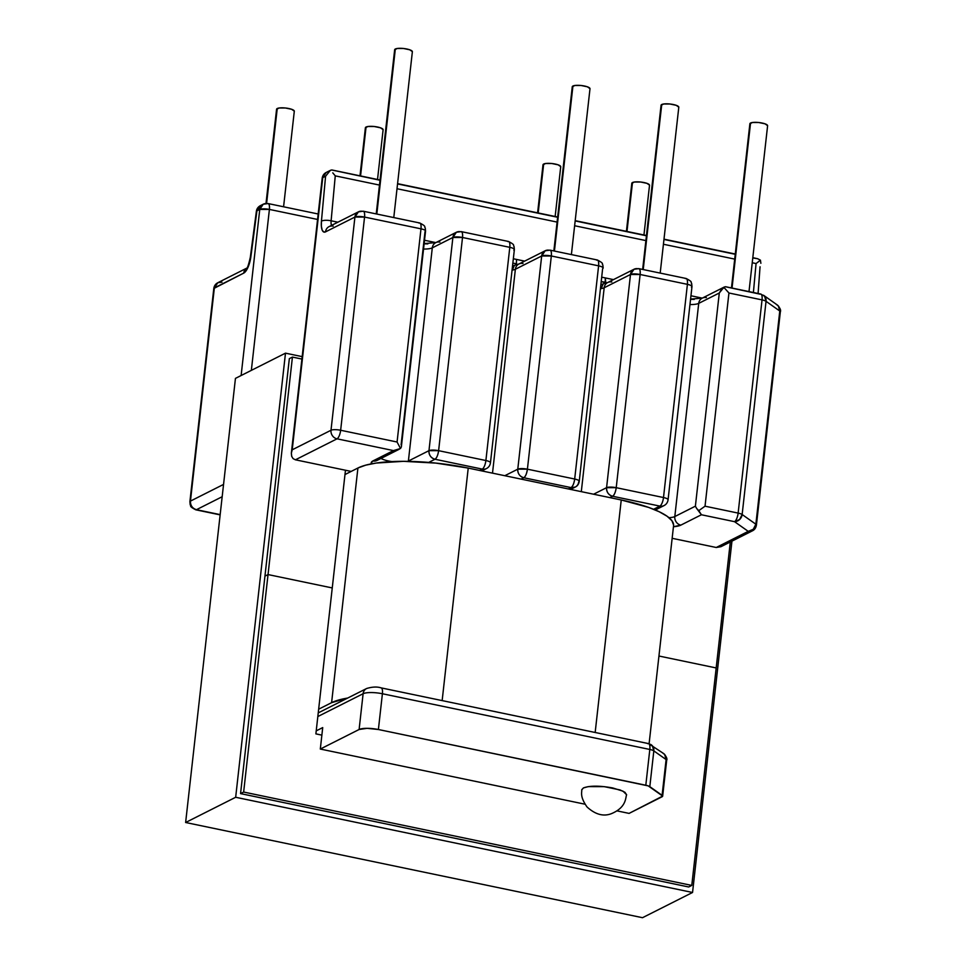 <?xml version="1.0" encoding="UTF-8"?>
<svg xmlns="http://www.w3.org/2000/svg" width="966" height="966" viewBox="0 0 966 966"><rect width="100%" height="100%" fill="white"/><g stroke="black" fill="none" stroke-linecap="round" stroke-linejoin="round"><path stroke-width="1.45" d="M393.778 217.567L412.373 51.705A8.911 2.21 -173.6 0 0 405.358 48.735A8.911 2.21 -173.6 0 0 395.323 49L376.812 214.041L395.323 49A8.911 2.21 -173.6 0 0 394.659 49.713L376.233 213.921M571.389 254.589L589.997 88.715A8.911 2.21 -173.6 0 0 582.969 85.745A8.911 2.21 -173.6 0 0 572.935 86.01L554.424 251.051L572.935 86.01A8.911 2.21 -173.6 0 0 572.27 86.723L553.856 250.931M660.189 273.088L678.796 107.226A8.911 2.21 -173.6 0 0 671.781 104.243A8.911 2.21 -173.6 0 0 661.734 104.521L643.223 269.55L661.734 104.521A8.911 2.21 -173.6 0 0 661.07 105.234L642.656 269.429M749 291.599L767.608 125.725A8.911 2.21 -173.6 0 0 760.58 122.754A8.911 2.21 -173.6 0 0 750.546 123.02L732.035 288.061L750.546 123.02A8.911 2.21 -173.6 0 0 749.882 123.745L731.467 287.94M377.525 179.471L383.116 129.722A8.911 2.21 -173.6 0 0 376.088 126.751A8.911 2.21 -173.6 0 0 366.054 127.029L360.56 175.933L366.054 127.029A8.911 2.21 -173.6 0 0 365.39 127.741L359.992 175.824M283.581 206.784L294.304 111.223A8.911 2.21 -173.6 0 0 287.288 108.24A8.911 2.21 -173.6 0 0 277.242 108.518L266.604 203.403L277.242 108.518A8.911 2.21 -173.6 0 0 276.578 109.23L266.012 203.428M555.148 216.481L560.727 166.732A8.911 2.21 -173.6 0 0 553.699 163.761A8.911 2.21 -173.6 0 0 543.665 164.039L538.183 212.955L543.665 164.039A8.911 2.21 -173.6 0 0 543.001 164.751L537.603 212.834M643.948 234.992L649.526 185.243A8.911 2.21 -173.6 0 0 642.511 182.272A8.911 2.21 -173.6 0 0 632.476 182.538L626.982 231.454L632.476 182.538A8.911 2.21 -173.6 0 0 631.812 183.25L626.415 231.333M629.083 813.396L662.664 796.093L648.21 785.889L378.394 729.511L367.08 728.328L359.111 729.499L320.314 749.048L585.022 804.207L320.314 749.048L322.716 727.591L316.232 730.864L322.716 727.591L320.314 749.048L359.111 729.499A14.864 3.683 6.4 0 1 378.394 729.511L645.807 785.237L649.816 749.459L382.403 693.745L378.394 729.511L382.403 693.745A14.864 3.683 -173.6 0 0 363.119 693.721L359.111 729.499L363.119 693.721A14.864 3.683 6.4 0 1 382.403 693.745L649.816 749.459L645.807 785.237A7.426 1.835 6.4 0 1 649.816 786.65L662.096 795.332L666.105 759.566L653.825 750.884L649.816 786.65L653.825 750.884A7.426 1.835 -173.6 0 0 649.816 749.459A7.426 2.548 -78.2 0 0 648.524 743.603A7.426 2.548 101.8 0 1 649.816 749.459A7.426 1.835 6.4 0 1 653.825 750.884L652.4 745.824L650.36 744.267L651.289 744.81A7.426 6.569 125.2 0 1 653.825 750.884L666.105 759.566L662.096 795.332A7.426 1.835 6.4 0 1 662.652 796.153A7.426 1.835 6.4 0 1 662.108 796.745L629.083 813.396L616.996 810.872L629.083 813.396M581.737 789.91L583.416 787.93L588.27 786.614L604.136 786.626L620.027 789.934L624.917 792.277L626.632 794.813M317.56 219.451L269.405 209.417L251.353 370.364L269.405 209.417L317.56 219.451M716.301 547.505L672.143 538.303L716.241 547.493L748.239 531.36L734.522 521.664L701.413 514.757L680.837 525.13L673.447 526.736A22.592 5.603 -173.6 0 0 680.837 525.13L701.413 514.757L698.804 510.652L705.035 506.196L738.133 513.091L762.041 299.895L728.944 293L705.035 506.196L728.944 293L723.86 287.349L725.394 286.721M653.584 509.287L659.887 506.112L612.613 496.258L609.908 497.611L612.613 496.258L659.887 506.112L653.584 509.287M631.8 183.323L634.384 182.019L640.651 182.019L646.918 183.335L649.538 185.17M543.001 164.812L545.585 163.508L551.84 163.52L558.119 164.824L560.727 166.671M267.401 203.681A7.426 2.548 101.8 0 1 268.113 203.56A7.426 2.548 101.8 0 1 269.405 209.417A7.426 1.835 -173.6 0 0 259.757 209.417L256.92 210.854L250.87 256.727L248.045 267.232L245.932 271.035L243.734 273.112L214.355 287.916L190.447 501.1L223.557 484.413L190.447 501.1A7.426 6.726 63.2 0 0 196.472 509.686L220.163 514.624L196.472 509.686L222.168 496.729L196.472 509.686A7.426 2.548 101.8 0 1 195.76 509.806L196.472 509.686C192.367 508.394 190.362 505.532 190.447 501.1L189.891 501.704A7.426 1.835 6.4 0 1 190.447 501.1L214.355 287.916A7.426 1.835 -173.6 0 0 213.8 288.508L243.734 273.112A14.864 5.108 -78.2 0 0 250.87 256.727L256.92 210.854L259.757 209.417L241.126 375.508L259.757 209.417L269.405 209.417C269.731 205.154 269.055 203.246 267.401 203.681A7.426 6.726 -116.8 0 0 263.247 204.2L259.757 209.417A7.426 6.726 -116.8 0 1 263.247 204.2L268.113 203.56L318.176 213.993M317.826 716.555L363.119 693.721A7.426 6.726 -116.8 0 1 366.609 688.517A7.426 6.726 63.2 0 0 363.119 693.721L317.826 716.555M418.978 223.098A7.426 2.548 101.8 0 1 419.691 222.977A7.426 2.548 101.8 0 1 420.983 228.833A7.426 1.835 6.4 0 1 425.559 231.079A7.426 1.835 -173.6 0 0 420.983 228.833L397.074 442.017L420.983 228.833L364.556 217.072L340.648 430.256L397.074 442.017L400.516 448.502L393.464 450.591L372.888 460.963A22.592 5.603 -173.6 0 0 371.475 463.849L371.198 462.943L372.888 460.963L393.464 450.591L337.037 438.83L295.427 459.804L351.165 471.42L295.342 459.78M424.159 243.565L435.787 242.635A7.426 6.726 63.2 0 0 432.297 247.851A15.154 3.755 -173.6 0 1 423.543 249.047A15.154 3.755 -173.6 0 0 432.297 247.851L452.885 237.479L428.964 450.663C428.88 455.095 430.896 457.956 434.99 459.248L482.263 469.102L479.571 470.454L482.263 469.102L434.99 459.248L428.699 462.424L434.99 459.248A7.426 6.726 -116.8 0 1 428.964 450.663L408.389 461.036L432.297 247.851L452.885 237.479L428.964 450.663L408.389 461.036A15.154 3.755 6.4 0 1 407.616 461.362M276.578 109.303L279.162 107.999L285.417 107.999L291.696 109.303L294.304 111.15M365.39 127.802L367.961 126.498L374.228 126.51L380.507 127.814L383.116 129.661M263.247 204.2L260.409 205.637A7.426 6.726 63.2 0 0 256.92 210.854L260.409 205.637C258.067 206.917 256.727 208.813 256.376 211.3L256.92 210.854A7.426 1.485 -172.5 0 0 256.376 211.3L250.339 257.185A7.426 1.485 7.5 0 1 250.87 256.727A7.426 1.485 -172.5 0 0 250.339 257.21C248.6 264.817 247.344 268.536 246.559 268.331L247.224 267.896A7.426 6.726 -116.8 0 1 247.224 267.896L217.845 282.712A7.426 6.726 63.2 0 0 214.355 287.916L217.845 282.712L221.987 282.193M579.262 481.273C578.779 484.111 577.439 486.043 575.217 487.081A7.426 6.726 -116.8 0 1 571.075 487.601L575.217 487.081A7.426 6.726 -116.8 0 0 578.706 481.865C580.011 480.923 578.67 479.981 574.685 479.027C574.033 483.459 572.826 486.321 571.075 487.601L568.37 488.965L571.075 487.601L523.801 477.747L521.109 479.112L523.801 477.747L571.075 487.601A7.426 2.548 -78.2 0 0 574.685 479.027L598.606 265.843L551.332 255.99L527.412 469.174L574.685 479.027A7.426 1.835 6.4 0 1 579.262 481.273L602.627 268.681C603.919 267.739 602.579 266.785 598.606 265.843A7.426 2.548 -78.2 0 0 597.302 259.987L596.59 260.108C598.256 259.673 598.92 261.581 598.606 265.843L574.685 479.027L527.412 469.174A7.426 2.548 101.8 0 1 523.801 477.747C525.552 476.467 526.76 473.606 527.412 469.174L551.332 255.99L598.606 265.843A7.426 1.835 -173.6 0 1 603.17 268.089L602.856 264.974C601.444 263.754 604.837 263.851 597.302 259.987L550.028 250.134A7.426 2.548 101.8 0 1 551.332 255.99C551.646 251.728 550.982 249.82 549.316 250.254A7.426 6.726 -116.8 0 0 545.174 250.774L541.685 255.99L517.776 469.174L504.795 475.719L517.776 469.174A7.426 1.835 6.4 0 1 527.412 469.174L517.776 469.174C517.691 473.606 519.696 476.467 523.801 477.747A7.426 6.726 -116.8 0 1 517.776 469.174L541.685 255.99A7.426 6.726 -116.8 0 1 545.174 250.774L518.863 264.032A7.426 6.726 63.2 0 0 515.373 269.248L541.685 255.99L551.332 255.99A7.426 1.835 -173.6 0 0 541.685 255.99L515.373 269.248L492.503 473.147L515.373 269.248A7.426 6.726 -116.8 0 1 518.814 264.056A7.426 6.726 -116.8 0 1 523.004 263.513M690.557 299.327L694.228 299.412M724.428 286.95L702.21 298.156A7.426 6.726 63.2 0 0 698.72 303.372A15.154 3.755 -173.6 0 1 689.966 304.556A15.154 3.755 -173.6 0 0 698.72 303.372L719.296 293L695.387 506.184L674.811 516.556L698.72 303.372L719.296 293L721.204 289.824L725.333 286.721L760.037 294.159A7.426 2.548 101.8 0 1 760.749 294.038A7.426 2.548 101.8 0 1 762.041 299.895L738.133 513.091L705.035 506.196L698.804 510.652L696.679 508.49L701.413 514.757L734.522 521.664A7.426 2.548 -78.2 0 0 738.133 513.091A7.426 2.548 101.8 0 1 734.522 521.664L739.57 519.563L742.142 514.516L766.05 301.32L779.779 311.016L755.859 524.212L742.142 514.516A7.426 1.835 -173.6 0 0 738.133 513.091A7.426 1.835 6.4 0 1 742.142 514.516A7.426 6.569 125.2 0 1 734.522 521.664L748.239 531.36L716.241 547.493L720.914 546.708L752.393 530.841A7.426 6.726 -116.8 0 1 748.239 531.36A7.426 6.569 -54.8 0 0 755.859 524.212L742.142 514.516L766.05 301.32A7.426 1.835 -173.6 0 0 762.041 299.895A7.426 2.548 -78.2 0 0 760.749 294.038L725.852 286.769M616.223 487.685L663.497 497.538L687.406 284.342L640.132 274.501L616.223 487.685A7.426 2.548 101.8 0 1 612.613 496.258C614.364 494.966 615.571 492.117 616.223 487.685L640.132 274.501L687.406 284.342C691.39 285.296 692.731 286.238 691.427 287.192L691.982 286.588A7.426 1.835 -173.6 0 0 687.406 284.342L663.497 497.538A7.426 1.835 6.4 0 1 668.074 499.784A7.426 1.835 -173.6 0 0 663.497 497.538A7.426 2.548 101.8 0 1 659.887 506.112A7.426 6.726 63.2 0 0 664.028 505.592A7.426 6.726 -116.8 0 1 659.887 506.112A7.426 2.548 -78.2 0 0 663.497 497.538L616.223 487.685L606.576 487.673L593.607 494.218L606.576 487.673A7.426 1.835 6.4 0 1 616.223 487.685M331.688 169.968L330.227 170.511L331.664 169.968L380.012 180.256M397.545 183.914L557.624 217.265M575.156 220.924L646.435 235.776M663.968 239.435L735.235 254.287M752.78 257.934L757.537 258.707L752.804 257.668M758.636 261.593L756.064 263.549L753.395 292.517L756.064 263.549L752.236 262.752L756.064 263.549L760.435 260.168L757.694 258.755M734.703 259.105L663.425 244.253L734.703 259.105M645.892 240.594L574.625 225.742L645.892 240.594M557.08 222.083L397.002 188.732L557.08 222.083M379.469 185.074L335.262 175.86L331.121 220.791L337.883 222.192L331.121 220.791L335.262 175.86L379.469 185.074M424.533 240.256L435.847 242.611L424.533 240.256M513.332 258.755L524.647 261.122L513.332 258.755M602.144 277.266L613.458 279.621L605.308 277.918L605.223 282.205L601.649 281.637L605.827 283.026L605.308 277.918L602.144 277.266M690.956 295.765L702.27 298.132L690.956 295.765M760.749 294.038L764.625 296.26L766.05 301.32L779.779 311.016L755.859 524.212L753.299 529.271L748.239 531.36L752.393 530.841A7.426 6.726 -116.8 0 0 755.883 525.625L755.859 524.212A7.426 1.835 6.4 0 1 756.426 525.033L780.347 311.849A7.426 1.835 -173.6 0 0 779.779 311.016A7.426 6.569 -54.8 0 0 777.244 304.942L763.526 295.246A7.426 6.569 125.2 0 1 766.05 301.32A7.426 1.835 6.4 0 0 762.041 299.895L728.944 293L723.86 287.349L719.296 293L695.387 506.184L674.811 516.556A15.154 3.755 6.4 0 1 668.991 517.691A15.154 3.755 6.4 0 0 674.811 516.556A7.426 6.726 63.2 0 0 680.837 525.13A7.426 6.726 -116.8 0 1 674.811 516.556L698.72 303.372A7.426 6.726 -116.8 0 1 702.161 298.18A7.426 6.726 -116.8 0 1 706.351 297.637M600.864 288.641L601.19 288.593A15.154 3.755 -173.6 0 0 604.185 287.759L581.303 491.658L604.185 287.759L630.496 274.489L606.576 487.673C606.503 492.105 608.508 494.966 612.613 496.258A7.426 6.726 -116.8 0 1 606.576 487.673L630.496 274.489A7.426 6.726 -116.8 0 1 633.974 269.272A7.426 6.726 -116.8 0 1 638.128 268.765A7.426 2.548 101.8 0 1 638.84 268.645A7.426 2.548 101.8 0 1 640.132 274.501C640.458 270.239 639.782 268.319 638.128 268.765M749.882 123.805L752.466 122.501L758.721 122.513L765 123.817L767.608 125.665M661.07 105.294L663.654 104.002L669.921 104.002L676.188 105.306L678.796 107.154M572.27 86.795L574.842 85.491L581.109 85.491L587.388 86.807L589.997 88.655M604.957 283.159L601.323 284.644L603.074 284.113L601.19 288.593A15.154 3.755 -173.6 0 0 604.185 287.759A7.426 6.726 -116.8 0 1 607.614 282.567A7.426 6.726 -116.8 0 1 611.816 282.024M695.387 506.184L696.679 508.49L695.387 506.184M516.412 263.706L516.508 259.419L516.412 263.706L512.849 263.138L516.412 263.706L516.858 264.539L516.412 263.706M685.401 278.606L686.114 278.486A7.426 2.548 -78.2 0 1 687.406 284.342C687.732 280.092 687.055 278.172 685.401 278.606M604.74 283.207L603.074 284.113L601.19 288.593M604.185 287.759L630.496 274.489L640.132 274.501A7.426 1.835 -173.6 0 0 630.496 274.489L633.974 269.272L607.662 282.543A7.426 6.726 63.2 0 0 604.185 287.759M332.775 172.854L335.262 175.86L332.775 172.854M758.093 293.483L760.049 266.773M424.134 243.806L427.805 243.903M456.363 232.263L461.229 231.623A7.426 2.548 101.8 0 1 462.521 237.491A7.426 1.835 -173.6 0 0 452.885 237.479L462.521 237.491L509.794 247.332L485.886 460.528A7.426 2.548 101.8 0 1 482.263 469.102A7.426 2.548 -78.2 0 0 485.886 460.528L438.612 450.675A7.426 2.548 101.8 0 1 434.99 459.248C436.753 457.956 437.96 455.107 438.612 450.675L428.964 450.663A7.426 1.835 6.4 0 1 438.612 450.675L485.886 460.528L509.794 247.332L462.521 237.491L438.612 450.675L462.521 237.491C462.847 233.229 462.171 231.309 460.516 231.743A7.426 6.726 -116.8 0 0 456.363 232.263L452.885 237.479A7.426 6.726 -116.8 0 1 456.363 232.263L435.787 242.635M322.741 177.672L292.215 449.806L331 430.256L354.92 217.06L325.53 231.876L323.562 231.912L322.113 229.908L321.364 226.141L321.436 221.166L325.578 176.235L322.741 177.672A7.426 1.835 -173.6 0 0 322.185 178.263L326.218 172.455A7.426 6.726 63.2 0 0 322.741 177.672L325.578 176.235L330.227 170.511L325.578 176.235L321.436 221.166A7.426 2.198 5.3 0 1 331.121 220.791A7.426 2.198 -174.7 0 0 321.436 221.166A14.864 5.108 -78.2 0 0 325.53 231.876L354.92 217.06L331 430.256L292.215 449.806L322.741 177.672M401.095 444.855L425.004 231.671A7.426 1.835 6.4 0 0 425.559 231.079L401.349 446.944L400.516 448.502L401.349 446.944M439.928 242.116A7.426 6.726 -116.8 0 0 435.738 242.659A7.426 6.726 -116.8 0 0 432.297 247.851L408.389 461.036A7.426 6.726 63.2 0 0 408.352 461.374M391.906 461.591A15.154 3.755 6.4 0 1 381.015 458.439A15.154 3.755 6.4 0 0 391.906 461.591M512.065 270.142L512.378 270.094A15.154 3.755 -173.6 0 0 515.373 269.248A15.154 3.755 -173.6 0 1 512.378 270.094L514.274 265.614L512.511 266.133L516.158 264.648M394.647 49.785L397.231 48.481L403.498 48.481L409.765 49.797L412.385 51.633M331.555 225.392A7.426 2.548 101.8 0 1 331.121 220.791A7.426 2.548 101.8 0 0 331.555 225.392M515.929 264.708L514.274 265.614L512.378 270.094M377.078 460.42A7.426 6.726 -116.8 0 1 372.888 460.963A7.426 6.726 63.2 0 0 377.03 460.444L399.248 449.238M481.78 470.913L486.417 468.582A7.426 6.726 -116.8 0 1 482.263 469.102A7.426 6.726 63.2 0 0 486.417 468.582C488.724 467.387 490.064 465.455 490.45 462.774A7.426 1.835 -173.6 0 0 485.886 460.528A7.426 1.835 6.4 0 1 490.45 462.774L514.371 249.578A7.426 1.835 -173.6 0 0 509.794 247.332A7.426 2.548 -78.2 0 0 508.502 241.476A7.426 2.548 101.8 0 1 509.794 247.332A7.426 1.835 6.4 0 1 514.371 249.578A7.426 1.835 6.4 0 1 513.815 250.182M507.79 241.597A7.426 2.548 101.8 0 1 508.502 241.476L461.229 231.623M291.696 456.387L291.37 452.945L322.185 178.263C322.572 175.583 323.924 173.651 326.218 172.455L330.71 170.197M291.346 453.199L292.215 449.806L291.346 453.199L291.66 456.29L293.06 458.572M293.169 458.681L295.427 459.804L337.037 438.83L393.464 450.591L400.516 448.502L397.074 442.017L340.648 430.256A7.426 2.548 101.8 0 1 337.037 438.83A7.426 6.726 -116.8 0 1 331 430.256A7.426 6.726 63.2 0 0 337.037 438.83A7.426 2.548 -78.2 0 0 340.648 430.256A7.426 1.835 -173.6 0 0 331 430.256A7.426 1.835 6.4 0 1 340.648 430.256L364.556 217.072L420.983 228.833A7.426 2.548 -78.2 0 0 419.691 222.977C427.008 226.636 423.941 226.817 425.245 227.976L425.559 231.079M779.779 311.016L778.342 305.956L776.314 304.411M760.87 263.295L760.435 260.168M662.652 796.153L666.673 760.387A7.426 1.835 -173.6 0 0 666.105 759.566A7.426 6.569 -54.8 0 0 663.57 753.492L648.524 743.603L381.111 687.877A7.426 2.548 101.8 0 1 381.111 687.877A7.426 2.548 101.8 0 1 382.403 693.745A7.426 2.548 -78.2 0 0 381.111 687.877C377.102 686.585 372.272 686.802 366.597 688.517A7.426 6.726 -116.8 0 1 366.706 688.468M647.812 743.723A7.426 2.548 101.8 0 1 648.524 743.603M666.105 759.566L664.668 754.506L662.64 752.949M583.416 787.93L581.737 789.741C581.991 792.82 579.721 796.467 587.026 806.96C595.273 814.483 603.352 816.729 611.261 813.722C626.837 807.359 625.388 797.228 626.632 794.777L623.022 791.178L612.734 787.954C599.62 785.587 589.84 785.575 583.416 787.93M246.656 268.222A7.426 6.726 63.2 0 0 243.734 273.112A7.426 6.726 -116.8 0 1 246.656 268.222M362.552 211.337A7.426 2.548 101.8 0 1 363.264 211.216A7.426 2.548 101.8 0 1 364.556 217.072A7.426 1.835 -173.6 0 0 354.92 217.06L364.556 217.072C364.882 212.81 364.218 210.902 362.552 211.337A7.426 6.726 -116.8 0 0 358.41 211.856L354.92 217.06A7.426 6.726 -116.8 0 1 358.41 211.856L363.264 211.216L419.691 222.977M358.41 211.856L329.02 226.66A7.426 6.726 63.2 0 0 325.53 231.876A7.426 6.726 -116.8 0 1 328.971 226.684A7.426 6.726 -116.8 0 1 333.173 226.141M357.915 468.015L344.983 474.548L357.915 468.015L331.604 702.668L357.915 468.015L365.691 465.165L376.172 463.052L403.546 461.325L435.871 463.1L468.232 468.087L442.15 700.604L468.232 468.087A85.008 21.059 -173.6 0 0 357.915 468.015M318.659 709.189L331.604 702.668L318.659 709.189M649.104 743.748L673.568 525.661A85.008 21.059 -173.6 0 0 621.247 499.977L468.232 468.087L621.247 499.977L595.165 732.494L621.247 499.977L648.705 507.44L659.247 511.763L667.095 516.242L671.938 520.722L673.592 525.033M347.7 698.044L331.604 702.668A85.008 21.059 6.4 0 1 347.7 698.044M658.945 656.023L716.18 667.953L691.777 885.424L243.649 792.048L268.041 574.565L332.256 587.944L315.882 733.882L321.871 735.138L315.882 733.882L332.256 587.944L268.041 574.565L264.95 576.122L268.041 574.565L332.256 587.944L345.466 470.225L332.256 587.944L268.041 574.565L264.95 576.122L268.041 574.565L292.432 357.082L289.341 358.64L292.432 357.082L301.899 359.062L292.432 357.082L243.649 792.048L240.558 793.605L243.649 792.048L691.777 885.424L688.686 886.981L691.777 885.424L716.18 667.953L658.945 656.023L716.18 667.953L730.308 541.974L716.18 667.953L658.945 656.023M185.629 822.501L642.511 917.7L692.55 892.475L235.668 797.276L185.629 822.501L235.668 797.276L285.489 353.158L302.177 356.635L285.489 353.158L235.45 378.382L285.489 353.158L235.668 797.276L692.55 892.475L642.511 917.7L185.629 822.501L235.45 378.382L185.629 822.501M731.95 541.141L692.55 892.475L731.95 541.141M289.341 358.64L240.558 793.605L688.686 886.981L240.558 793.605L289.341 358.64M702.21 298.156L690.581 299.074M655.298 509.988L664.028 505.592C666.335 504.397 667.675 502.465 668.074 499.784L691.982 286.588L691.668 283.485C690.243 282.253 693.648 282.35 686.114 278.486L638.84 268.645L633.974 269.272M605.271 283.11L607.662 282.543M570.58 489.424L575.217 487.081M735.271 254.022L663.992 239.17M646.459 235.511L575.193 220.659M557.66 217.012L397.581 183.649M380.036 180.002L332.123 170.016M518.863 264.032L516.46 264.612M545.174 250.774L550.028 250.134M514.371 249.578L514.057 246.475C512.632 245.243 516.037 245.34 508.502 241.476M217.845 282.712C215.539 283.895 214.186 285.827 213.8 288.508L189.891 501.704L190.205 504.807C191.618 506.039 188.225 505.942 195.76 509.806L220.139 514.878M756.426 525.033C755.943 527.871 754.603 529.803 752.393 530.841M780.347 311.849C781.12 310.267 780.093 307.973 777.244 304.942M318.237 712.896L366.609 688.517M666.673 760.387C667.446 758.805 666.419 756.511 663.57 753.492"/></g></svg>
